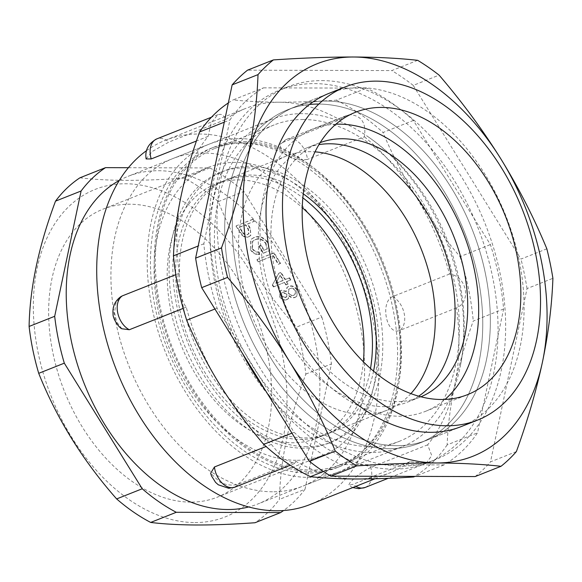 <?xml version="1.0" encoding="UTF-8"?>
<svg xmlns="http://www.w3.org/2000/svg" width="582" height="582" viewBox="0 0 582 582"><rect width="100%" height="100%" fill="white"/><g stroke="black" fill="none" stroke-linecap="round" stroke-linejoin="round"><path stroke-width="0.44" stroke-dasharray="2.91 2.18" d="M371.636 452.476A176.208 117.222 -111.6 0 1 220.396 304.692A176.208 117.222 -111.6 0 1 271.889 119.274A176.208 117.222 -111.6 0 1 302.094 113.672A176.208 117.222 -111.6 0 1 368.792 137.257A176.208 117.222 -111.6 0 1 460.064 367.351A176.208 117.222 -111.6 0 1 401.842 446.867A176.208 117.222 -111.6 0 1 371.636 452.476M418.698 396.167A136.719 90.945 -111.6 0 1 407.094 402.293A136.719 90.945 -111.6 0 1 383.662 406.643A136.719 90.945 -111.6 0 1 266.323 291.982A136.719 90.945 -111.6 0 1 306.27 148.126A136.719 90.945 -111.6 0 1 318.914 144.634M282.867 142.386L279.847 144.423L282.19 151.924C289.349 158.45 297.78 160.938 307.471 159.388A19.097 12.702 68.4 0 0 290.105 138.654A19.097 12.702 68.4 0 0 286.831 139.265A19.097 12.702 68.4 0 0 282.867 142.386L339.793 119.805L346.094 115.753L350.488 114.705C361.713 115.883 366.347 123.253 364.405 136.806L307.471 159.388M146.126 158.937L152.164 151.553L168.867 142.066A19.097 12.702 68.4 0 0 160.079 138.283A19.097 12.702 68.4 0 0 156.805 138.894M364.405 136.806A195.959 130.361 -111.6 0 1 416.05 196.738A195.959 130.361 -111.6 0 1 449.537 274.042C466.56 276.086 471.842 301.338 456.492 307.922A195.959 130.361 -111.6 0 1 454.724 385.124A195.959 130.361 -111.6 0 1 427.632 444.837L431.764 455.604L426.184 463.243L409.975 461.715A195.959 130.361 -111.6 0 1 390.144 472.751A195.959 130.361 -111.6 0 1 356.555 478.986A195.959 130.361 -111.6 0 1 295.983 461.395L239.049 483.977C233.026 485.89 226.689 485.315 220.047 482.252L210.648 473.261M427.632 444.837L370.705 467.419C361.648 472.206 354.773 477.269 350.073 482.623L348.545 485.323L353.048 484.304A19.097 12.702 68.4 0 0 355.886 486.341M295.983 461.395L294.347 463.592L283.114 458.674L271.372 444.393A195.959 130.361 -111.6 0 1 219.72 384.455A195.959 130.361 -111.6 0 1 186.24 307.158C180.566 300.61 175.349 275.33 179.285 273.278A195.959 130.361 -111.6 0 1 181.053 196.076A195.959 130.361 -111.6 0 1 208.145 136.363L211.193 122.744L217.879 114.669L220.462 114.334C222.71 114.763 224.492 116.48 225.801 119.485L168.867 142.066M208.145 136.363L196.432 141.011M272.536 491.783A176.208 117.222 -111.6 0 1 121.296 344.006A176.208 117.222 -111.6 0 1 172.789 158.588A176.208 117.222 -111.6 0 1 202.994 152.986A176.208 117.222 -111.6 0 1 354.227 300.763A176.208 117.222 -111.6 0 1 302.742 486.181A176.208 117.222 -111.6 0 1 272.536 491.783M335.836 124.228A151.909 101.05 68.4 0 0 313.327 128.986A151.909 101.05 68.4 0 0 268.935 288.832A151.909 101.05 68.4 0 0 399.31 416.225A151.909 101.05 68.4 0 0 425.347 411.394A151.909 101.05 68.4 0 0 445.004 399.427M318.361 104.062A179.249 119.245 -111.6 0 1 472.206 254.385A179.249 119.245 -111.6 0 1 419.826 442.997A179.249 119.245 -111.6 0 1 389.103 448.7A179.249 119.245 68.4 0 0 419.826 442.997A179.249 119.245 68.4 0 0 472.206 254.385A179.249 119.245 68.4 0 0 318.361 104.062A179.249 119.245 68.4 0 0 287.639 109.765A179.249 119.245 68.4 0 0 235.259 298.377A179.249 119.245 68.4 0 0 389.103 448.7A179.249 119.245 -111.6 0 1 235.259 298.377A179.249 119.245 -111.6 0 1 287.639 109.765A179.249 119.245 -111.6 0 1 309.457 104.484M146.482 150.673A195.959 130.361 -111.6 0 1 165.506 140.233A195.959 130.361 -111.6 0 1 199.095 133.998A195.959 130.361 -111.6 0 1 367.278 298.34A195.959 130.361 -111.6 0 1 310.024 504.536M263.508 87.846L366.624 88.144A209.629 139.454 -111.6 0 1 413.395 120.452L490.4 244.593A209.629 139.454 -111.6 0 1 503.619 308.984L477.516 432.833A209.629 139.454 -111.6 0 1 443.964 464.909L340.848 464.618A209.629 139.454 -111.6 0 1 294.07 432.31L217.064 308.169A209.629 139.454 -111.6 0 1 203.846 243.778L229.948 119.928A209.629 139.454 -111.6 0 1 263.508 87.846L233.142 99.893C246.652 101.37 262.016 102.141 279.222 102.214A195.959 130.361 -111.6 0 1 339.793 119.805M449.537 274.042L392.61 296.624C379.697 302.233 386.644 335.719 399.565 330.511A19.097 12.702 68.4 0 0 404.206 313.589A19.097 12.702 68.4 0 0 392.61 296.624M456.492 307.922L399.565 330.511M409.975 461.715L353.048 484.304M320.136 142.641A136.719 90.945 68.4 0 0 318.921 143.107A136.719 90.945 68.4 0 0 278.974 286.962A136.719 90.945 68.4 0 0 396.313 401.624A136.719 90.945 68.4 0 0 419.746 397.273A136.719 90.945 68.4 0 0 420.953 396.779M294.07 432.31L291.931 433.154M214.925 309.02L217.064 308.169M203.846 243.778L198.178 246.026M224.281 122.176L229.948 119.928M225.801 119.485A195.959 130.361 -111.6 0 1 245.633 108.448A195.959 130.361 -111.6 0 1 279.222 102.214C296.551 102.236 315.568 101.566 336.258 100.184L366.624 88.144M413.395 120.452L383.029 132.5C392.203 154.506 403.21 175.924 416.05 196.738C428.999 217.493 443.659 237.456 460.035 256.64L490.4 244.593M503.619 308.984L473.253 321.031C465.331 342.987 459.154 364.354 454.724 385.124C450.41 405.829 447.885 425.748 447.151 444.874L477.516 432.833M443.964 464.909L415.024 476.389M323.497 471.5L340.848 464.618M228.34 102.912A209.629 139.454 -111.6 0 1 233.142 99.893M447.151 444.874A209.629 139.454 -111.6 0 1 413.591 476.956M460.035 256.64A209.629 139.454 -111.6 0 1 473.253 321.031M336.258 100.184A209.629 139.454 -111.6 0 1 383.029 132.5M271.372 444.393L266.069 446.496M186.24 307.158L183.148 308.38M121.914 328.765L116.749 322.079L114.603 312.949L115.753 303.513L120.736 296.711M179.285 273.278L175.8 274.66M410.907 393.599A136.719 90.945 -111.6 0 1 387.277 410.15A136.719 90.945 -111.6 0 1 363.845 414.5A136.719 90.945 -111.6 0 1 246.506 299.846A136.719 90.945 -111.6 0 1 286.453 155.991A136.719 90.945 -111.6 0 1 309.886 151.64A136.719 90.945 -111.6 0 1 315.007 151.844M373.564 371.12A136.719 90.945 -111.6 0 1 328.241 433.575A136.719 90.945 -111.6 0 1 304.808 437.926A136.719 90.945 -111.6 0 1 187.462 323.265A136.719 90.945 -111.6 0 1 227.417 179.409A136.719 90.945 -111.6 0 1 250.849 175.058A136.719 90.945 -111.6 0 1 303.229 193.813M244.251 142.932A170.133 113.177 -111.6 0 1 390.275 285.617A170.133 113.177 -111.6 0 1 340.557 464.64A170.133 113.177 -111.6 0 1 311.399 470.052A170.133 113.177 -111.6 0 1 165.375 327.368A170.133 113.177 -111.6 0 1 215.093 148.345A170.133 113.177 -111.6 0 1 244.251 142.932M303.287 119.514A170.133 113.177 -111.6 0 1 449.311 262.198A170.133 113.177 -111.6 0 1 399.601 441.214A170.133 113.177 -111.6 0 1 370.436 446.634A170.133 113.177 -111.6 0 1 224.412 303.95A170.133 113.177 -111.6 0 1 274.129 124.926A170.133 113.177 -111.6 0 1 303.287 119.514M306.605 446.685A145.827 97.012 -111.6 0 1 181.439 324.385A145.827 97.012 -111.6 0 1 224.055 170.941A145.827 97.012 -111.6 0 1 249.045 166.299A145.827 97.012 -111.6 0 1 374.211 288.599A145.827 97.012 -111.6 0 1 331.602 442.044A145.827 97.012 -111.6 0 1 306.605 446.685M302.807 448.191A145.827 97.012 -111.6 0 1 177.648 325.891A145.827 97.012 -111.6 0 1 220.258 172.447A145.827 97.012 -111.6 0 1 245.255 167.805A145.827 97.012 -111.6 0 1 370.414 290.105A145.827 97.012 -111.6 0 1 327.804 443.549A145.827 97.012 -111.6 0 1 302.807 448.191M240.155 142.976A171.654 114.188 -111.6 0 1 387.481 286.933A171.654 114.188 -111.6 0 1 337.327 467.557A171.654 114.188 -111.6 0 1 307.907 473.021A171.654 114.188 -111.6 0 1 160.574 329.056A171.654 114.188 -111.6 0 1 210.735 148.439A171.654 114.188 -111.6 0 1 240.155 142.976M243.953 141.47A171.654 114.188 -111.6 0 1 391.279 285.427A171.654 114.188 -111.6 0 1 341.117 466.051A171.654 114.188 -111.6 0 1 311.697 471.515A171.654 114.188 -111.6 0 1 164.371 327.557A171.654 114.188 -111.6 0 1 214.532 146.933A171.654 114.188 -111.6 0 1 243.953 141.47M194.941 522.563A176.208 117.222 68.4 0 0 282.175 353.514A176.208 117.222 68.4 0 0 125.399 183.767A176.208 117.222 68.4 0 0 38.165 352.816A176.208 117.222 68.4 0 0 194.941 522.563M79.938 177.794C93.229 179.423 108.594 180.275 126.018 180.362C143.674 180.376 163.091 179.62 184.268 178.092A194.439 129.35 68.4 0 1 218.308 201.612C236.081 246.441 262.053 288.308 296.231 327.215A194.439 129.35 68.4 0 1 305.848 374.081C289.036 418.807 280.233 460.58 279.433 499.385A194.439 129.35 68.4 0 1 255.011 522.738M190.743 502.121A154.943 103.072 -111.6 0 1 57.764 372.174A154.943 103.072 -111.6 0 1 103.036 209.142A154.943 103.072 -111.6 0 1 129.597 204.209A154.943 103.072 -111.6 0 1 262.577 334.155A154.943 103.072 -111.6 0 1 217.304 497.188A154.943 103.072 -111.6 0 1 190.743 502.121M296.173 460.297A154.943 103.072 -111.6 0 1 163.186 330.358A154.943 103.072 -111.6 0 1 208.465 167.318A154.943 103.072 -111.6 0 1 235.019 162.385A154.943 103.072 -111.6 0 1 368.006 292.331A154.943 103.072 -111.6 0 1 322.726 455.371A154.943 103.072 -111.6 0 1 296.173 460.297M363.386 361.764A136.719 90.945 -111.6 0 1 316.011 438.428A136.719 90.945 -111.6 0 1 292.579 442.778A136.719 90.945 -111.6 0 1 175.233 328.117A136.719 90.945 -111.6 0 1 215.187 184.261A136.719 90.945 -111.6 0 1 238.62 179.911A136.719 90.945 -111.6 0 1 302.225 207.599M370.523 368.486A136.719 90.945 -111.6 0 1 324.443 435.081A136.719 90.945 -111.6 0 1 301.01 439.432A136.719 90.945 -111.6 0 1 183.672 324.771A136.719 90.945 -111.6 0 1 223.619 180.915A136.719 90.945 -111.6 0 1 247.052 176.564A136.719 90.945 -111.6 0 1 302.822 197.807M239.26 138.596A176.208 117.222 -111.6 0 1 390.5 286.373A176.208 117.222 -111.6 0 1 339.008 471.791A176.208 117.222 -111.6 0 1 308.802 477.4A176.208 117.222 -111.6 0 1 157.562 329.616A176.208 117.222 -111.6 0 1 209.054 144.205A176.208 117.222 -111.6 0 1 239.26 138.596M119.23 180.493A176.208 117.222 -111.6 0 1 128.091 176.324A176.208 117.222 -111.6 0 1 158.289 170.715A176.208 117.222 -111.6 0 1 309.529 318.492A176.208 117.222 -111.6 0 1 258.037 503.91A176.208 117.222 -111.6 0 1 248.732 506.944M286.708 281.535L290.869 279.884L289.567 277.781L285.406 279.433L280.997 272.325L279.025 273.111L272.551 284.678L273.78 286.664L284.736 282.314L286.206 284.685L288.177 283.9L286.708 281.535L286.402 281.826L290.869 279.884M267.32 248.9L264.221 250.129L261.122 245.131L259.15 245.91L263.559 253.017L269.735 250.566L267.996 242.578C263.741 237.1 259.114 235.375 254.116 237.42L251.024 239.304L250.609 249.3C253.155 253.09 256.255 254.705 259.885 254.145L259.019 251.868C256.429 252.195 254.239 251.017 252.457 248.325L252.748 241.13L255.345 239.551C259.128 237.812 262.657 239.042 265.945 243.232L267.32 248.9L264.221 250.129M218.308 201.612L243.902 191.456L321.817 317.059L296.231 327.215M247.685 223.903L254.472 221.211L253.17 219.108L236.299 225.794L242.512 235.157C244.796 236.976 246.972 237.42 249.023 236.488L250.82 235.375L250.333 228.18L247.685 223.903L247.379 224.194L254.472 221.211M278.618 264.09L280.589 263.311L274.057 252.784L257.193 259.477L258.495 261.58L273.394 255.673L278.618 264.09L278.312 264.381L280.589 263.311M297.22 289.676C294.623 286.293 291.786 285.173 288.687 286.322L287.173 287.239L286.409 291.276L281.412 290.192L279.993 291.08L279.891 296.507C282.11 299.395 284.54 300.348 287.188 299.374L288.366 298.653L289.079 295.591C291.291 297.46 293.415 297.962 295.438 297.089L297.067 296.078L296.915 289.967C294.325 286.584 291.48 285.464 288.381 286.613L288.687 286.322M305.848 374.081L331.434 363.932L305.026 489.236L279.433 499.385M305.026 489.236A194.439 129.35 -111.6 0 1 283.594 510.523M321.817 317.059A194.439 129.35 -111.6 0 1 331.434 363.932M128.375 167.711L209.855 167.943L184.268 178.092M209.855 167.943A194.439 129.35 -111.6 0 1 243.902 191.456M254.167 221.502L252.864 219.399L253.17 219.108M252.864 219.399L236.299 225.794M235.994 226.085L239.864 232.327L242.207 235.448L242.512 235.157M242.207 235.448C244.498 237.267 246.666 237.711 248.718 236.779L249.023 236.488M248.718 236.779L250.515 235.674L250.333 228.18M250.027 228.471L247.379 224.194M241.981 231.774L239.275 227.409L245.408 224.979L248.143 229.388L248.601 233.971L247.503 234.641C245.291 235.375 243.451 234.415 241.981 231.774L242.287 231.483L239.573 227.118L245.713 224.688L248.441 229.097L248.907 233.68L247.808 234.35C245.589 235.084 243.749 234.124 242.287 231.483M263.915 250.42L260.816 245.422L261.122 245.131M260.816 245.422L259.15 245.91M258.845 246.201L263.253 253.308L263.559 253.017M263.253 253.308L269.735 250.566M269.43 250.857L267.996 242.578M267.698 242.869C263.442 237.391 258.808 235.666 253.81 237.711L254.116 237.42M253.81 237.711L250.718 239.595L250.609 249.3M250.304 249.591C252.85 253.381 255.949 254.996 259.587 254.436L259.885 254.145M259.587 254.436L259.019 251.868M258.714 252.159C256.124 252.486 253.934 251.308 252.152 248.616L252.457 248.325M252.152 248.616L252.45 241.421L255.345 239.551M255.047 239.842C258.823 238.103 262.351 239.333 265.647 243.523L265.945 243.232M265.647 243.523L267.014 249.191M280.284 263.602L273.751 253.075L274.057 252.784M273.751 253.075L257.193 259.477M256.888 259.768L258.19 261.871L258.495 261.58M258.19 261.871L273.394 255.673M273.089 255.964L278.312 264.381M290.563 280.175L289.261 278.072L289.567 277.781M289.261 278.072L285.406 279.433M285.1 279.724L280.691 272.616L280.997 272.325M280.691 272.616L279.025 273.111M278.72 273.402L272.551 284.678M272.245 284.969L273.482 286.955L273.78 286.664M273.482 286.955L284.736 282.314M284.431 282.605L285.9 284.976L286.206 284.685M285.9 284.976L288.177 283.9M287.872 284.191L286.402 281.826M280.007 275.475L283.128 280.502L275.504 283.529L280.313 275.184L283.434 280.211L275.81 283.238L280.313 275.184M288.381 286.613L286.868 287.53L286.409 291.276M286.104 291.567L281.106 290.483L281.412 290.192M281.106 290.483L279.687 291.371L279.891 296.507M279.586 296.798C281.804 299.686 284.234 300.639 286.882 299.665L287.188 299.374M286.882 299.665L288.061 298.944L289.079 295.591M288.774 295.882C290.993 297.751 293.11 298.253 295.132 297.38L295.438 297.089M295.132 297.38L296.762 296.369L296.915 289.967M293.83 295.27C291.88 296.049 290.047 295.394 288.337 293.299L288.556 289.414L289.683 288.723C291.626 287.945 293.452 288.592 295.161 290.665L294.994 294.557L294.136 294.979C292.186 295.758 290.353 295.103 288.643 293.008L288.861 289.123L289.989 288.432C291.931 287.654 293.757 288.301 295.467 290.374L295.3 294.266L294.136 294.979M285.573 297.562L281.346 296.114L281.564 293.102L282.365 292.608L286.62 294.048L286.431 297.038L285.573 297.562L285.878 297.271L281.652 295.823L281.863 292.811L282.663 292.317L286.919 293.757L286.737 296.747L285.878 297.271M396.698 445.688A179.249 119.245 -111.6 0 1 242.847 295.365A179.249 119.245 -111.6 0 1 295.227 106.753A179.249 119.245 -111.6 0 1 325.949 101.05A179.249 119.245 -111.6 0 1 479.801 251.373A179.249 119.245 -111.6 0 1 427.421 439.985A179.249 119.245 -111.6 0 1 396.698 445.688A179.249 119.245 68.4 0 0 427.421 439.985A179.249 119.245 68.4 0 0 479.801 251.373A179.249 119.245 68.4 0 0 325.949 101.05A179.249 119.245 68.4 0 0 295.227 106.753A179.249 119.245 68.4 0 0 242.847 295.365A179.249 119.245 68.4 0 0 396.698 445.688M242.483 353.441A200.514 133.387 -111.6 0 1 279.797 89.992A200.514 133.387 -111.6 0 1 314.164 83.612A200.514 133.387 -111.6 0 1 486.261 251.78A200.514 133.387 -111.6 0 1 427.668 462.77A200.514 133.387 -111.6 0 1 393.301 469.15A200.514 133.387 -111.6 0 1 265.312 390.238M321.751 80.6A200.514 133.387 -111.6 0 1 493.856 248.769A200.514 133.387 -111.6 0 1 435.263 459.758A200.514 133.387 -111.6 0 1 400.896 466.138A200.514 133.387 -111.6 0 1 228.791 297.969A200.514 133.387 -111.6 0 1 287.384 86.98A200.514 133.387 -111.6 0 1 321.751 80.6M461.155 426.606L419.826 442.997L461.155 426.606A179.249 119.245 68.4 0 0 513.535 237.994A179.249 119.245 68.4 0 0 359.691 87.664A179.249 119.245 68.4 0 0 328.968 93.367L287.639 109.765L328.968 93.367M417.665 60.324L391.795 70.582L247.517 70.175M546.84 248.812L520.97 259.077L413.227 85.394L439.097 75.129M413.227 85.394A235.455 156.631 68.4 0 0 391.795 70.582M516.372 451.596L490.502 461.861L527.03 288.585L552.9 278.32M527.03 288.585A235.455 156.631 68.4 0 0 520.97 259.077M475.13 476.563A235.455 156.631 68.4 0 0 490.502 461.861M235.084 487.105A19.097 12.702 68.4 0 0 239.049 483.977M365.11 487.476A19.097 12.702 68.4 0 0 370.705 467.419M346.094 115.753L286.831 139.265L279.847 144.423M217.879 114.669L211.448 117.215M271.889 119.274L172.789 158.588M313.327 128.986L355.493 112.261M374.968 478.768L390.144 472.751M318.921 143.107L306.27 148.126M419.746 397.273L407.094 402.293M165.506 140.233L245.633 108.448M425.347 411.394L467.521 394.661M401.842 446.867L302.742 486.181M294.347 463.592L290.273 465.207M426.184 463.243L388.158 478.331M352.779 487.571L348.545 485.323M368.792 137.257C438.166 185.498 477.502 284.671 460.064 367.351M227.417 179.409L286.453 155.991M340.557 464.64L399.601 441.214M215.093 148.345L274.129 124.926M328.241 433.575L387.277 410.15M220.258 172.447L224.055 170.941M337.327 467.557L341.117 466.051M210.735 148.439L214.532 146.933M327.804 443.549L331.602 442.044M208.465 167.318L103.036 209.142M223.619 180.915L215.187 184.261M339.008 471.791L258.037 503.91M209.054 144.205L128.091 176.324M324.443 435.081L316.011 438.428M322.726 455.371L217.304 497.188M427.668 462.77L435.263 459.758M279.797 89.992L287.384 86.98"/><path stroke-width="0.87" d="M318.914 144.634A136.719 90.945 -111.6 0 1 329.703 143.776A136.719 90.945 -111.6 0 1 444.008 249.111A136.719 90.945 -111.6 0 1 418.698 396.167M151.211 158.944L146.126 158.937C144.758 150.185 148.323 143.507 156.805 138.894A19.097 12.702 68.4 0 0 151.211 158.944L196.432 141.011M381.53 107.43A151.909 101.05 68.4 0 0 355.493 112.261A151.909 101.05 68.4 0 0 311.108 272.1A151.909 101.05 68.4 0 0 441.483 399.499A151.909 101.05 68.4 0 0 467.521 394.661A151.909 101.05 68.4 0 0 511.905 234.822A151.909 101.05 68.4 0 0 381.53 107.43M445.004 399.427A151.909 101.05 68.4 0 0 464.196 235.31A151.909 101.05 68.4 0 0 339.357 124.155A151.909 101.05 68.4 0 0 335.836 124.228M446.881 425.784A179.249 119.245 68.4 0 0 477.604 420.08A179.249 119.245 68.4 0 0 529.984 231.469A179.249 119.245 68.4 0 0 376.132 81.138A179.249 119.245 68.4 0 0 345.41 86.842A179.249 119.245 68.4 0 0 293.03 275.453A179.249 119.245 68.4 0 0 446.881 425.784M374.968 478.768L310.024 504.536A195.959 130.361 -111.6 0 1 276.435 510.77A195.959 130.361 -111.6 0 1 113.33 361.829A195.959 130.361 -111.6 0 1 146.482 150.673M420.953 396.779A136.719 90.945 68.4 0 0 459.416 252.486A136.719 90.945 68.4 0 0 342.354 138.756A136.719 90.945 68.4 0 0 320.136 142.641M291.931 433.154L263.704 444.357C247.343 425.195 232.684 405.232 219.72 384.455C206.894 363.655 195.887 342.245 186.698 320.216L214.925 309.02M198.178 246.026L173.48 255.825C174.214 236.714 176.739 216.795 181.053 196.076C185.483 175.32 191.66 153.954 199.582 131.976L224.281 122.176M415.024 476.389L413.591 476.956C392.908 478.331 373.891 479.008 356.555 478.986C339.35 478.913 323.992 478.142 310.475 476.665L323.497 471.5M199.582 131.976A209.629 139.454 -111.6 0 1 228.34 102.912M310.475 476.665A209.629 139.454 -111.6 0 1 263.704 444.357M173.48 255.825A209.629 139.454 68.4 0 0 186.698 320.216M210.648 473.261L214.445 466.975A19.097 12.702 68.4 0 0 231.811 487.709A19.097 12.702 68.4 0 0 235.084 487.105L228.77 488.298L218.301 484.799L215.536 482.333L211.506 475.923L210.648 473.261M266.069 446.496L214.445 466.975M183.148 308.38L129.306 329.739L121.914 328.765C119.237 328.139 112.595 318.47 113.054 314.004C112.362 306.838 114.923 301.076 120.736 296.711L122.351 295.86A19.097 12.702 68.4 0 0 117.71 312.774A19.097 12.702 68.4 0 0 129.306 329.739M175.8 274.66L122.351 295.86M303.229 193.813A136.719 90.945 -111.6 0 1 373.564 371.12M315.007 151.844A136.719 90.945 -111.6 0 1 421.404 249.532A136.719 90.945 -111.6 0 1 410.907 393.599M283.594 510.523A194.439 129.35 -111.6 0 1 280.604 512.589L255.011 522.738C233.833 524.266 214.416 525.015 196.76 525C179.336 524.92 163.979 524.069 150.68 522.44A194.439 129.35 68.4 0 1 116.64 498.927L142.226 488.771L64.311 363.168L38.718 373.324A194.439 129.35 68.4 0 1 29.1 326.451L54.686 316.302L81.102 190.998L55.516 201.146A194.439 129.35 68.4 0 1 79.938 177.794L105.524 167.645L128.375 167.711M248.732 506.944A176.208 117.222 -111.6 0 1 227.838 509.519A176.208 117.222 -111.6 0 1 78.796 368.726A176.208 117.222 -111.6 0 1 119.23 180.493M81.102 190.998A194.439 129.35 -111.6 0 1 105.524 167.645M64.311 363.168A194.439 129.35 -111.6 0 1 54.686 316.302M280.604 512.589L176.273 512.291L150.68 522.44M176.273 512.291A194.439 129.35 -111.6 0 1 142.226 488.771M302.822 197.807A136.719 90.945 -111.6 0 1 370.523 368.486M302.225 207.599A136.719 90.945 -111.6 0 1 363.386 361.764M116.64 498.927C82.76 460.486 56.781 418.618 38.718 373.324M29.1 326.451C29.798 288.112 38.608 246.346 55.516 201.146M309.457 104.484A179.249 119.245 -111.6 0 1 318.361 104.062M265.312 390.238A200.514 133.387 -111.6 0 1 242.483 353.441M345.41 86.842L328.968 93.367A179.249 119.245 68.4 0 0 276.588 281.979A179.249 119.245 68.4 0 0 430.433 432.31A179.249 119.245 68.4 0 0 461.155 426.606L477.604 420.08M353.39 57A211.15 140.466 -111.6 0 1 500.833 158.85A211.15 140.466 -111.6 0 1 542.504 361.844A211.15 140.466 -111.6 0 1 436.726 462.974A211.15 140.466 -111.6 0 1 289.283 361.124A211.15 140.466 -111.6 0 1 247.619 158.129A211.15 140.466 -111.6 0 1 353.39 57C329.143 56.978 302.473 57.953 273.394 59.91A235.455 156.631 -111.6 0 0 258.015 74.612L232.145 84.877L195.617 258.153L221.487 247.888A235.455 156.631 -111.6 0 0 227.547 277.396L201.678 287.661L309.42 461.344L335.29 451.086A235.455 156.631 -111.6 0 0 356.73 465.891L330.852 476.156L475.13 476.563L501 466.298A235.455 156.631 -111.6 0 0 516.372 451.596C527.554 420.808 536.262 390.886 542.504 361.844C548.484 332.955 551.947 305.113 552.9 278.32A235.455 156.631 -111.6 0 0 546.84 248.812C534.08 217.959 518.744 187.964 500.833 158.85C482.725 129.895 462.144 101.988 439.097 75.129A235.455 156.631 -111.6 0 0 417.665 60.324C398.816 58.222 377.391 57.116 353.39 57M309.42 461.344A235.455 156.631 68.4 0 0 330.852 476.156M195.617 258.153A235.455 156.631 68.4 0 0 201.678 287.661M232.145 84.877A235.455 156.631 68.4 0 1 247.517 70.175L273.394 59.91M356.73 465.891C385.808 463.927 412.478 462.959 436.726 462.974C460.726 463.09 482.151 464.203 501 466.298M258.015 74.612C257.069 101.341 253.607 129.182 247.619 158.129C241.399 187.113 232.691 217.035 221.487 247.888M227.547 277.396C250.551 304.197 271.132 332.104 289.283 361.124C307.158 390.173 322.493 420.16 335.29 451.086M355.886 486.341A19.097 12.702 68.4 0 0 361.837 488.08A19.097 12.702 68.4 0 0 365.11 487.476L358.796 488.669L352.779 487.571M211.448 117.215L156.805 138.894M290.273 465.207L235.084 487.105M388.158 478.331L365.11 487.476"/></g></svg>
